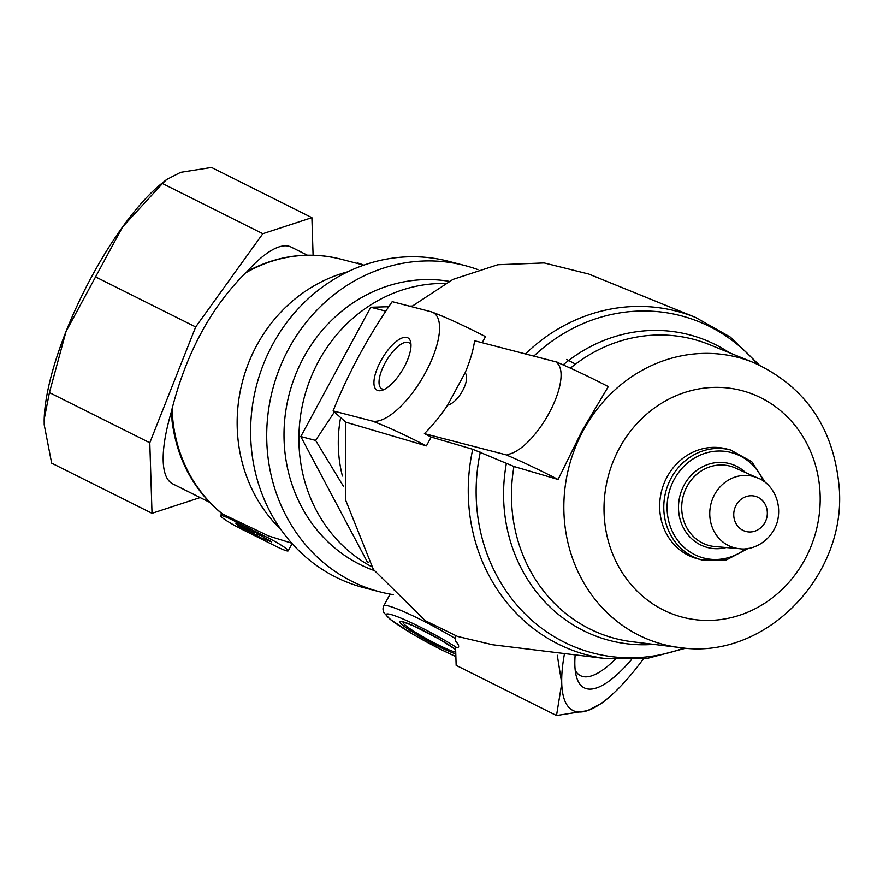 <?xml version="1.0" encoding="UTF-8"?>
<svg xmlns="http://www.w3.org/2000/svg" width="883" height="883" viewBox="0 0 883 883"><rect width="100%" height="100%" fill="white"/><g stroke="black" fill="none" stroke-linecap="round" stroke-linejoin="round"><path stroke-width="1.32" d="M575.164 654.866A130.85 38.697 116.6 0 0 576.444 676.797A130.85 38.697 116.6 0 0 631.29 659.822M643.365 658.939A156.103 46.159 -63.4 0 1 606.014 699.789A156.103 46.159 -63.4 0 1 587.394 710.672A156.103 46.159 -63.4 0 1 561.743 683.42A156.103 46.159 -63.4 0 1 564.502 653.563M44.15 421.401A156.103 46.159 -63.4 0 1 44.194 418.939A156.103 46.159 -63.4 0 1 66.026 331.522A156.103 46.159 -63.4 0 1 122.549 226.986A156.103 46.159 -63.4 0 1 162.031 183.211L166.688 179.503M291.71 543.166L268.62 535.959L222.063 513.807C193.686 490.341 177.008 459.425 172.064 421.07L171.644 410.838A132.384 39.15 -63.4 0 0 172.77 483.895L209.403 502.206M246.81 271.832L245.463 273.002A143.62 131.788 -75.5 0 1 340.661 259.116C310.043 251.545 280.209 254.955 251.147 269.37L246.81 271.832A132.384 39.15 -63.4 0 1 291.147 247.074L307.372 255.187M222.571 514.005A143.62 131.788 -75.5 0 1 172.086 408.708L171.644 410.838M172.086 408.708C186.501 352.803 210.96 307.571 245.463 273.002M280.893 529.513A149.867 137.516 -75.5 0 1 242.361 381.975A149.867 137.516 -75.5 0 1 347.781 271.798M393.487 594.689A168.598 154.702 -75.5 0 1 379.966 591.875L363.862 587.692A168.598 154.702 -75.5 0 1 256.478 385.639A168.598 154.702 -75.5 0 1 448.564 261.313L464.668 265.496A168.598 154.702 -75.5 0 1 477.858 269.613M379.966 591.875A168.598 154.702 -75.5 0 1 272.571 389.822A168.598 154.702 -75.5 0 1 464.668 265.496M374.05 570.484A149.867 137.516 -75.5 0 1 303.542 357.681A149.867 137.516 -75.5 0 1 449.105 281.313M371.555 566.643A149.867 137.516 -75.5 0 1 318.443 361.544A149.867 137.516 -75.5 0 1 445.054 283.454M455.871 656.533A49.956 5.155 28.4 0 1 397.14 624.314A49.956 5.155 28.4 0 1 398.078 616.963A49.956 5.155 28.4 0 1 456.986 647.736L455.573 647.018L456.147 665.352L556.511 715.528L561.743 683.42L557.283 655.252M456.986 647.736C459.668 647.316 459.127 645.031 455.374 640.859L455.209 635.583M334.381 412.052L315.617 440.407L343.355 486.169M342.405 476.014A128.013 117.461 -75.5 0 1 340.617 417.593M482.195 342.714L485.473 336.633C463.145 325.165 445.076 316.887 431.268 311.787L392.195 301.644C367.935 336.842 348.244 373.266 333.112 410.915L345.794 422.184L345.396 499.513L373.388 569.469L425.286 620.705L457.604 636.455L492.604 644.756L606.974 658.762A177.626 162.98 -75.5 0 1 472.736 449.281L431.158 437.063L426.39 445.904C403.906 434.359 385.838 426.081 372.185 421.059M525.44 353.94A177.626 162.98 -75.5 0 1 695.561 317.439L588.806 274.061L544.16 262.946L497.813 264.745L452.924 279.414L412.604 305.915M748.398 548.343L726.256 560.01L701.941 559.954L697.824 558.884A56.821 52.141 -75.5 0 1 667.062 476.963A56.821 52.141 -75.5 0 1 726.367 448.884L730.495 449.955L751.764 461.732L765.44 482.692M507.526 454.403L508.321 455.794L507.195 455.12L507.526 454.403A53.079 20.375 -59.1 0 0 549.127 413.045A53.079 20.375 -59.1 0 0 556.985 362.935L558.542 362.913C573.166 369.171 589.756 377.063 608.299 386.599L582.283 430.407L558.078 479.469L513.961 466.489L472.736 449.281M465.12 372.769L447.604 405.165C458.586 402.626 470.959 379.657 465.12 372.769A80.474 30.894 120.9 0 0 474.613 340.75L557.416 362.24L556.985 362.935M557.416 362.24L558.542 362.913M508.321 455.794C522.946 462.052 539.535 469.944 558.078 479.469M447.604 405.165A80.474 30.894 120.9 0 1 424.392 433.63L507.195 455.12M424.392 433.63L431.158 437.063M333.112 410.915L372.185 421.048A62.439 23.973 -59.1 0 0 425.507 372.593A62.439 23.973 -59.1 0 0 431.257 311.787M404.16 367.052A30.375 11.656 -59.1 0 0 410.805 342.792A30.375 11.656 -59.1 0 0 382.46 358.034A30.375 11.656 -59.1 0 0 382.46 390.209A30.375 11.656 -59.1 0 0 404.16 367.052M426.39 445.904L345.794 422.184M410.992 345.187A26.744 10.265 -59.1 0 0 409.072 342.781A26.744 10.265 -59.1 0 0 386.533 360.463A26.744 10.265 -59.1 0 0 381.622 388.697A26.744 10.265 -59.1 0 0 384.657 389.248M368.884 562.294L367.284 561.875L300.794 436.566L315.617 440.407M385.551 311.081L370.728 307.24L300.794 436.566M412.493 306.004L409.359 306.103M388.752 306.71L370.728 307.24M200.143 497.582L152.019 513.321L149.79 442.78L195.684 326.953L262.836 233.697L311.898 217.648L313.09 255.209M262.836 233.697L162.472 183.532L166.699 179.514L180.651 172.328L211.534 167.472L311.898 217.648M152.019 513.321L51.655 463.156L44.194 424.712L44.183 419.248L49.426 392.604L66.026 331.522L122.549 226.986L162.472 183.532M149.79 442.78L49.426 392.604M195.684 326.953L95.32 276.776M601.345 703.486L587.394 710.672L556.511 715.528M356.997 263.355L357.052 263.255A18.731 1.932 28.4 0 1 363.31 264.988M267.715 537.648A18.731 1.932 28.4 0 1 288.211 550.826A18.731 1.932 28.4 0 1 275.75 546.191L241.07 528.851A18.731 1.932 28.4 0 1 220.573 515.672A18.731 1.932 28.4 0 1 233.035 520.308L267.715 537.648L268.62 535.959M238.852 525.153L238.388 526.003L235.706 523.155L254.381 532.493L252.913 530.926L271.732 541.919L258.542 536.908L257.063 535.341L238.388 526.003M238.94 524.988L237.24 523.917M241.81 526.776L250.463 530.528M254.58 532.14L255.761 532.581M257.88 533.829L257.063 535.341M259.646 534.855L258.542 536.908M575.219 670.329A121.611 35.96 116.6 0 0 580.528 675.694A121.611 35.96 116.6 0 0 614.998 659.535M566.621 359.447A56.203 5.795 28.4 0 1 575.55 364.116M455.783 653.917A34.514 3.565 28.4 0 1 425.286 639.458A34.514 3.565 28.4 0 1 400.727 623.354A34.514 3.565 28.4 0 1 418.001 627.879A34.514 3.565 28.4 0 1 455.639 649.435M455.871 656.588L441.092 649.612L414.006 634.932L390.242 619.402L383.719 612.504L382.924 608.906L383.741 605.904A56.203 5.795 28.4 0 1 455.297 638.552M736.113 505.242A18.201 16.7 -75.5 0 1 765.208 504.392A18.201 16.7 -75.5 0 1 750.296 531.963A18.201 16.7 -75.5 0 1 736.113 505.242M714.568 494.635A36.887 33.852 -75.5 0 1 757.989 478.133C768.718 481.665 783 498.498 777.415 521.665C771.08 542.283 751.963 550.694 739.678 548.707A36.887 33.852 -75.5 0 1 714.568 494.635M739.678 548.707L715.009 546.566A41.06 37.682 -75.5 0 1 687.062 486.378A41.06 37.682 -75.5 0 1 735.396 468.012L757.989 478.133M726.179 547.537A43.366 39.801 -75.5 0 1 685.771 531.82A43.366 39.801 -75.5 0 1 684.148 485.01A43.366 39.801 -75.5 0 1 745.627 472.593M745.815 548.685A54.514 50.022 -75.5 0 1 682.934 546.301A54.514 50.022 -75.5 0 1 674.182 479.436A54.514 50.022 -75.5 0 1 720.373 451.025A54.514 50.022 -75.5 0 1 763.342 481.136M701.941 559.954A56.821 52.141 -75.5 0 1 671.179 478.034A56.821 52.141 -75.5 0 1 730.495 449.955M619.281 448.398A117.108 107.461 -75.5 0 1 806.488 442.891A117.108 107.461 -75.5 0 1 710.517 620.374A117.108 107.461 -75.5 0 1 619.281 448.398M583.177 430.672A148.289 136.07 -75.5 0 1 753.618 362.582C805.119 386.279 833.618 427.626 839.126 486.643C847.305 575.815 764.866 660.76 679.667 647.548A148.289 136.07 -75.5 0 1 583.177 430.672M563.188 364.834A157.969 144.944 -75.5 0 1 729.446 352.759M653.762 644.38A157.969 144.944 -75.5 0 1 506.345 463.553M533.818 356.114A174.282 159.922 -75.5 0 1 757.57 364.271M683.928 648.001A174.282 159.922 -75.5 0 1 527.14 615.926A174.282 159.922 -75.5 0 1 480.308 452.184M570.495 368.101A154.624 141.887 -75.5 0 1 709.347 344.591L753.618 362.582M679.667 647.548L632.228 641.742A154.624 141.887 -75.5 0 1 513.961 466.489M455.727 652.217A31.302 3.234 28.4 0 1 428.145 639.634A31.302 3.234 28.4 0 1 403.895 623.95A31.302 3.234 28.4 0 1 403.608 622.184M233.553 519.336L233.035 520.308M243.322 527.504A143.62 131.788 -75.5 0 1 237.737 524.436M363.862 265.132L340.661 259.116M695.561 317.439L730.34 337.096L759.358 365.076M685.892 648.166L646.93 658.508L606.974 658.762M383.741 605.904L390.109 594.116M403.785 622.162L414.138 626.146L439.635 639.314L455.65 649.568M292.107 543.619L288.211 550.826M221.721 513.542L220.573 515.672M238.134 524.756L241.799 526.776M606.014 699.789L601.356 703.497"/></g></svg>
